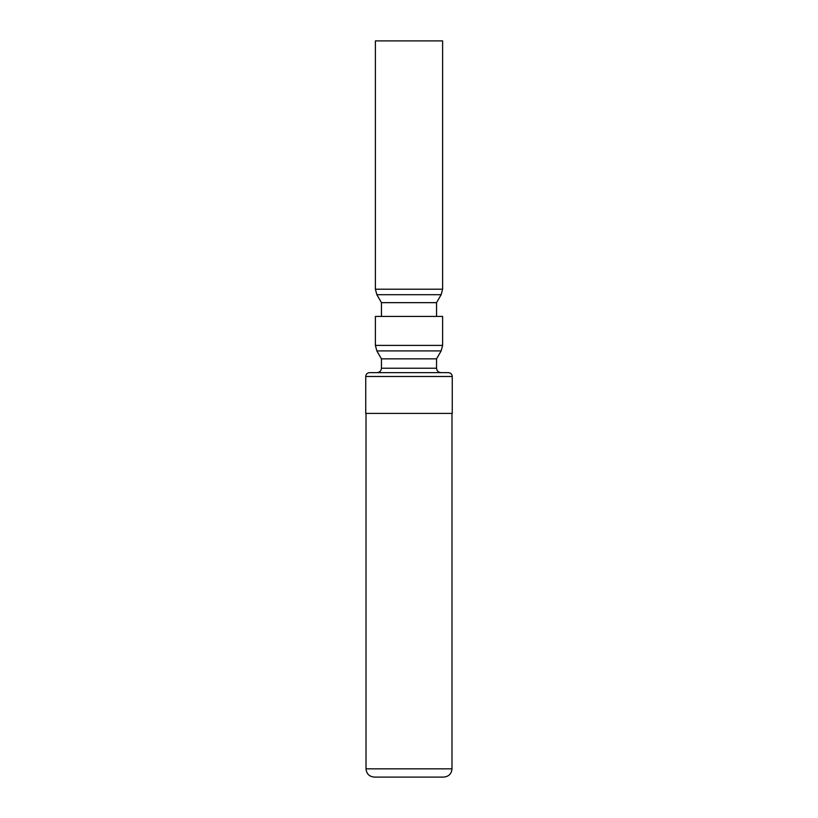 <?xml version="1.0" encoding="UTF-8"?>
<svg xmlns="http://www.w3.org/2000/svg" width="818" height="818" viewBox="0 0 818 818"><rect width="100%" height="100%" fill="white"/><g stroke="black" fill="none" stroke-linecap="round" stroke-linejoin="round"><path stroke-width="1.23" d="M409 777.1L443.714 777.1C448.785 776.568 451.536 773.808 451.986 768.838L366.014 768.838C366.464 773.808 369.215 776.568 374.286 777.1L409 777.1M452.262 413.407L365.738 413.407L365.738 376.484L452.262 376.484L452.262 413.407M365.738 376.484C365.953 374.163 367.231 372.885 369.603 372.63L448.397 372.63C450.769 372.885 452.047 374.163 452.262 376.484M440.963 372.63C438.254 372.343 436.792 370.871 436.556 368.223L381.444 368.223L381.444 358.857L436.556 358.857L441.137 350.912L376.863 350.912L375.39 345.401L442.61 345.401L441.137 350.912M442.61 345.401L442.61 316.423L375.39 316.423L375.39 345.401M381.444 316.423L381.444 302.65L436.556 302.65L441.137 294.705L376.863 294.705L375.39 289.194L442.61 289.194L441.137 294.705M375.39 289.194L375.39 40.9L442.61 40.9L442.61 289.194M451.986 413.407L451.986 768.838M366.014 413.407L366.014 768.838M381.444 368.223C381.208 370.871 379.746 372.343 377.037 372.63M436.556 368.223L436.556 358.857M381.444 358.857L376.863 350.912M436.556 316.423L436.556 302.65M381.444 302.65L376.863 294.705"/></g></svg>
